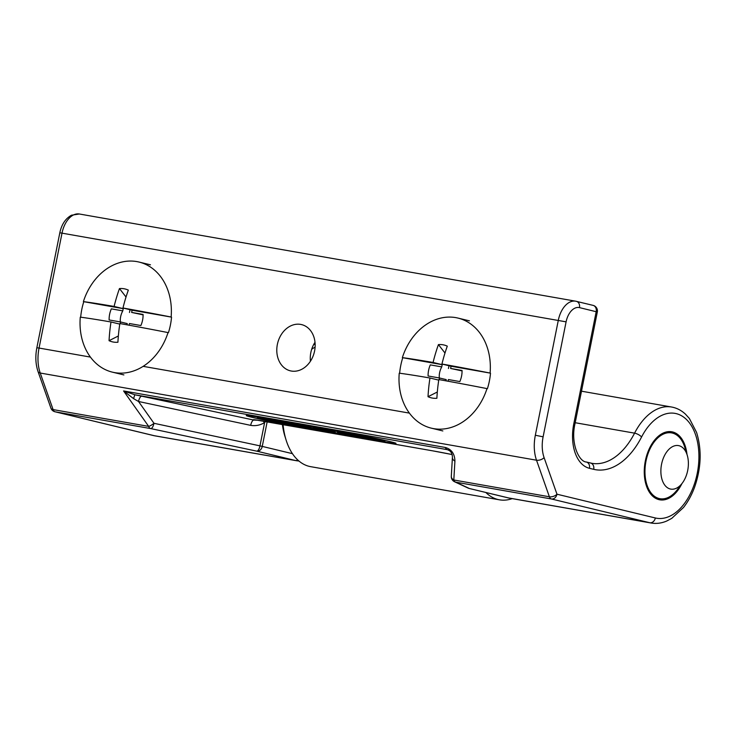 <?xml version="1.0" encoding="UTF-8"?>
<svg xmlns="http://www.w3.org/2000/svg" width="737" height="737" viewBox="0 0 737 737"><rect width="100%" height="100%" fill="white"/><g stroke="black" fill="none" stroke-linecap="round" stroke-linejoin="round"><path stroke-width="1.11" d="M439.206 379.638L439.538 377.998L446.226 379.61L445.986 380.854M438.745 380.126L429.966 378.007A113.12 68.707 100 0 0 428.022 396.709L437.317 392.001M441.749 366.897L430.307 364.879L441.749 366.897L442.2 364.677L402.347 357.648A56.629 44.957 103.6 0 1 457.972 318.08A56.629 44.957 103.6 0 1 490.096 373.06A112.982 3.445 -168.7 0 0 441.933 364.023A113.12 68.707 -80 0 1 447.295 346.15A27.186 21.576 103.6 0 0 438.432 344.594A113.12 68.707 100 0 0 433.07 362.466L442.2 364.677M441.555 367.302A15.541 12.336 -76.4 0 0 439.298 377.952M439.538 377.998L428.096 375.981A21.06 16.721 103.6 0 1 430.307 364.879M462.062 370.904L450.611 368.454L451.062 366.234L490.501 373.162A56.629 44.957 103.6 0 1 487.397 388.703L486.991 388.602A56.629 44.957 103.6 0 1 431.375 428.169A56.629 44.957 103.6 0 1 399.242 373.189A112.982 3.445 11.3 0 1 429.966 378.007M399.647 373.244A56.629 44.957 103.6 0 1 400.771 365.414A56.629 44.957 103.6 0 1 402.752 357.74M444.991 353.032L438.432 344.594M449.008 365.736L448.446 368.509M428.022 396.709A27.186 21.576 103.6 0 0 436.884 398.266A113.12 68.707 -80 0 1 438.828 379.564A112.982 3.445 11.3 0 1 486.991 388.602M451.062 366.234L441.933 364.023M433.07 362.466A112.982 3.445 -168.7 0 0 402.347 357.648M450.611 368.454L462.062 370.462A21.06 16.721 103.6 0 1 459.842 381.563L448.4 379.555L448.059 381.232M120.242 323.607L120.564 321.968L127.261 323.589L127.013 324.824M119.772 324.105L111.001 321.986A113.12 68.707 100 0 0 109.058 340.687L118.353 335.98M122.784 310.867L111.342 308.858L122.784 310.867L123.226 308.646L83.382 301.617A56.629 44.957 103.6 0 1 139.007 262.05A56.629 44.957 103.6 0 1 171.131 317.03A112.982 3.445 -168.7 0 0 122.968 308.002A113.12 68.707 -80 0 1 128.33 290.12A27.186 21.576 103.6 0 0 119.468 288.563A113.12 68.707 100 0 0 114.106 306.445L123.226 308.646M122.591 311.272A15.541 12.336 -76.4 0 0 120.334 321.922M120.564 321.968L109.122 319.959A21.06 16.721 103.6 0 1 111.342 308.858M143.098 314.874L131.647 312.424L132.089 310.203L171.537 317.131A56.629 44.957 103.6 0 1 168.432 332.673L168.027 332.58A56.629 44.957 103.6 0 1 112.402 372.148A56.629 44.957 103.6 0 1 80.278 317.159A112.982 3.445 11.3 0 1 111.001 321.986M80.683 317.214A56.629 44.957 103.6 0 1 81.798 309.393A56.629 44.957 103.6 0 1 83.788 301.719M126.027 297.011L119.468 288.563M130.034 309.706L129.482 312.479M109.058 340.687A27.186 21.576 103.6 0 0 117.92 342.244A113.12 68.707 -80 0 1 119.864 323.543A112.982 3.445 11.3 0 1 168.027 332.58M132.089 310.203L122.968 308.002M114.106 306.445A112.982 3.445 -168.7 0 0 83.382 301.617M131.647 312.424L143.089 314.432A21.06 16.721 103.6 0 1 140.878 325.533L129.426 323.525L129.095 325.201M682.269 483.15L677.321 489.69A33.414 20.295 -80 0 1 659.983 498.7A33.414 20.295 -80 0 1 645.778 462.283A33.414 20.295 -80 0 1 671.545 432.886A33.414 20.295 -80 0 1 684.774 447.267L687.197 455.107A22.082 13.413 -80 0 1 687.796 457.447A22.082 13.413 -80 0 1 682.269 483.15A22.082 13.413 -80 0 1 662.775 481.565A22.082 13.413 -80 0 1 668.33 449.948A22.082 13.413 -80 0 1 687.197 455.107M512.187 498.617A62.295 37.836 -80 0 1 499.456 499.824A62.295 37.836 -80 0 1 485.858 492.491M499.456 499.824L310.692 466.668A62.295 37.836 -80 0 1 286.039 439.851A62.295 37.836 -80 0 1 283.072 424.567M311.705 349.218A62.295 37.836 -80 0 1 315.095 347.145M286.039 439.851L284.823 435.935A56.629 34.399 -80 0 1 282.391 424.448M342.161 433.734L339.094 433.199L337.251 431.79L340.356 432.333L359.481 436.783L342.161 433.734M317.214 429.358L300.954 426.502L290.747 423.618L306.491 426.391L294.828 424.466L311.207 427.801L299.158 425.682L302.631 426.668L317.214 429.358M353.732 434.425L265.108 418.856A19.825 0.608 -168.7 0 0 257.388 417.805A19.825 0.608 -168.7 0 0 268.111 420.495A19.825 0.608 -168.7 0 0 288.545 424.521L377.16 440.081A19.825 0.608 -168.7 0 0 384.88 441.141A19.825 0.608 -168.7 0 0 374.156 438.441A19.825 0.608 -168.7 0 0 353.732 434.425L353.806 434.038M278.236 422.504L265.246 419.141L284.519 423.453L282.151 422.108L286.03 422.789L296.246 425.673L284.915 422.771L287.135 424.07L284.537 423.618L269.539 420.053L278.236 422.504M326.933 430.113L316.274 428.261L328.462 430.758C335.086 432.094 336.754 432.573 333.474 432.186L316.928 428.952L331.005 431.642L312.967 427.653L329.568 430.749L315.915 428.04M335.28 432.352L316.928 428.952M319.536 429.404L332.369 431.56M312.893 427.672L329.568 430.749M364.52 437.667L354.506 434.821L373.963 439.095L368.712 437.317L378.919 440.192L356.496 435.401L364.52 437.667M339.812 432.352L348.573 434.415L339.831 432.241M339.094 433.199L339.306 432.149M284.519 423.453L284.703 422.559M383.857 441.703L295.233 426.133A31.147 0.949 11.3 0 1 263.127 419.814A31.147 0.949 11.3 0 1 246.278 415.585A31.147 0.949 11.3 0 1 258.411 417.234L347.035 432.803A31.147 0.949 11.3 0 1 379.14 439.123A31.147 0.949 11.3 0 1 395.99 443.361A31.147 0.949 11.3 0 1 383.857 441.703L383.968 441.141M263.505 421.131A5.666 1.787 60.9 0 0 264.178 422.845C259.894 425.295 255.398 426.133 250.672 425.36A5.666 2.147 102 0 1 253.915 420.081L141.78 396.211A5.666 2.147 -78 0 0 138.528 401.49L153.978 423.296A5.666 1.511 144.7 0 1 148.681 426.391L53.101 409.597A5.666 3.059 160.6 0 1 50.917 408.123L38.038 371.559A5.666 3.059 160.6 0 0 40.231 373.033L53.101 409.597A5.666 3.436 -80 0 0 55.146 411.799L153.517 435.567A58.896 35.772 100 0 0 154.862 435.843L296.661 460.754A58.896 35.772 -80 0 1 295.316 460.468L153.517 435.567A5.666 4.496 103.6 0 1 153.296 435.521A5.666 4.496 103.6 0 1 153.084 435.456M141.78 396.211L135 394.802A5.666 0.59 -78.5 0 0 133.646 398.68L138.528 401.49L250.672 425.36M432.702 450.841A5.666 3.436 100 0 0 432.831 450.869L452.085 454.545A28.319 0.866 -168.7 0 0 432.702 450.841L264.316 421.269A28.319 0.866 -168.7 0 0 253.915 420.081L258.309 420.274M133.646 398.68L123.586 390.951L148.681 426.391A5.666 3.436 -80 0 0 150.726 428.584L55.146 411.799A5.666 4.496 103.6 0 1 54.925 411.753A5.666 5.666 0 0 1 50.917 408.123M449.634 450.722L447.405 449.681L135 394.802L123.586 390.951L445.36 447.479C451.541 449.284 454.729 453.826 454.922 461.095A5.666 4.136 3.4 0 1 452.417 457.401L452.417 457.401C452.389 453.909 451.099 451.459 448.547 450.031L447.405 449.681A5.666 3.436 -80 0 1 445.36 447.479M264.178 422.845L264.611 422.596A5.666 1.741 58.7 0 1 263.993 421.214M452.417 457.401L451.302 476.305A5.666 4.136 3.4 0 0 453.808 479.99L454.922 461.095M681.872 483.675A34.547 20.986 -80 0 1 659.79 499.815A34.547 20.986 -80 0 1 645.105 462.163A34.547 20.986 -80 0 1 671.748 431.771A34.547 20.986 -80 0 1 672.531 431.937A34.547 20.986 -80 0 1 686.995 454.471M277.361 344.446A23.787 18.886 103.6 0 1 301.562 324.593A23.787 18.886 103.6 0 1 314.33 352.148A23.787 18.886 103.6 0 1 290.387 370.84A23.787 18.886 103.6 0 1 277.361 344.446M297.831 460.045A5.666 4.496 -76.4 0 1 295.316 460.468L256.716 451.145A5.666 2.147 102 0 0 259.968 445.857L264.611 422.596L265.495 421.472M451.302 476.305A5.666 5.666 0 0 0 454.563 481.768L454.563 481.768A5.666 5.62 -65 0 0 455.844 482.182A5.666 3.436 -80 0 1 453.808 479.99L549.387 496.775A5.666 3.059 -19.4 0 0 556.969 494.205L655.34 517.973A53.23 32.336 100 0 0 695.406 480.819A53.23 32.336 100 0 0 684.719 417.943A53.23 32.336 100 0 0 641.577 436.995A73.617 44.717 100 0 1 593.709 469.331L589.462 468.308A5.666 4.496 -76.4 0 0 586.366 462.025C579.024 461.767 570.466 443.591 574.915 424.116L597.32 311.991L579.466 307.615A16.988 10.318 100 0 0 566.09 321.848L543.114 436.829A28.319 17.2 100 0 0 544.099 457.64L556.969 494.205A5.666 4.496 -76.4 0 1 551.423 498.977L455.844 482.182L469.414 488.511A5.666 5.62 -65 0 1 468.124 488.087L468.124 488.087A5.666 5.666 0 0 0 469.193 488.465A5.666 4.496 -76.4 0 0 469.414 488.511L508.005 497.834A58.896 35.772 100 0 0 509.35 498.12L651.149 523.021C656.326 523.906 661.494 523.242 666.663 521.059L671.729 518.378L683.521 507.471C688.063 501.667 691.767 494.877 694.613 487.111C701.256 467.921 701.9 449.681 696.566 432.389L689.362 418.469L685.474 414.166C681.356 410.334 676.713 407.948 671.527 407.008A58.896 35.772 100 0 0 634.575 433.153L575.201 422.725M310.424 361.241A23.787 18.886 103.6 0 1 310.839 352.535A23.787 18.886 103.6 0 1 315.003 342.281M292.442 453.67L259.968 445.857L153.978 423.296A5.666 2.147 102 0 1 150.726 428.584L256.716 451.145A5.666 4.496 -76.4 0 0 262.261 446.373L267.172 421.767M284.537 423.618L284.74 422.568M579.466 307.615A5.666 4.496 -76.4 0 0 576.362 301.332A5.666 4.496 -76.4 0 0 576.141 301.286A22.654 13.754 100 0 0 575.625 301.184A22.654 13.754 100 0 0 558.314 320.254L535.338 435.245A33.976 20.636 100 0 0 536.518 460.21L549.387 496.775A5.666 3.436 -80 0 0 551.423 498.977L649.804 522.745A58.896 35.772 100 0 0 651.149 523.021M544.099 457.64A5.666 3.059 -19.4 0 1 536.518 460.21L40.231 373.033A33.976 20.636 100 0 1 39.052 348.057L36.85 347.763L59.826 232.772C61.586 224.444 65.473 218.585 71.48 215.213L79.338 213.997A22.654 13.754 100 0 0 62.028 233.076L39.052 348.057L90.43 357.086M592.88 305.33A5.666 4.496 103.6 0 1 593.101 305.376A5.666 4.496 103.6 0 1 596.196 311.659L573.791 423.793A39.641 24.081 100 0 0 589.462 468.308M566.09 321.848L59.826 232.772M409.404 413.116L143.153 366.344M313.741 344.409A58.896 35.772 -80 0 1 315.15 344.483M590.77 463.094A67.961 41.272 100 0 0 591.94 463.324A67.961 41.272 100 0 0 634.575 433.153A5.666 2.045 27.2 0 1 641.577 436.995M655.34 517.973A5.666 4.496 -76.4 0 1 649.804 522.745L508.005 497.834A5.666 4.496 103.6 0 1 507.784 497.788A5.666 4.496 103.6 0 1 507.572 497.733M543.114 436.829L535.338 435.245M469.036 488.419A5.666 4.496 -76.4 0 0 469.193 488.465L509.35 498.12M254.974 419.804L432.831 450.869A5.666 3.436 100 0 0 432.96 450.887M590.383 463.002A5.666 4.496 103.6 0 1 590.604 463.048A5.666 4.496 103.6 0 1 593.709 469.331M573.791 423.793L574.915 424.116M469.441 320.853L457.972 318.08M442.845 430.942L431.375 428.169M150.477 264.823L139.007 262.05M123.88 374.921L112.402 372.148M654.742 497.779L659.983 498.7M666.303 431.965L671.545 432.886M384.88 441.141L385.027 440.422M257.388 417.805L257.526 417.087M79.338 213.997L575.625 301.184L593.101 305.376A5.666 5.666 0 0 1 597.32 311.991M313.87 344.179L315.15 344.4M581.493 391.19L671.527 407.008M454.563 481.768L468.124 488.087M298.973 461.049L296.661 460.754M36.85 347.763C35.192 356.358 35.588 364.29 38.038 371.559M154.862 435.843L54.925 411.753M591.94 463.324L586.366 462.025"/></g></svg>
